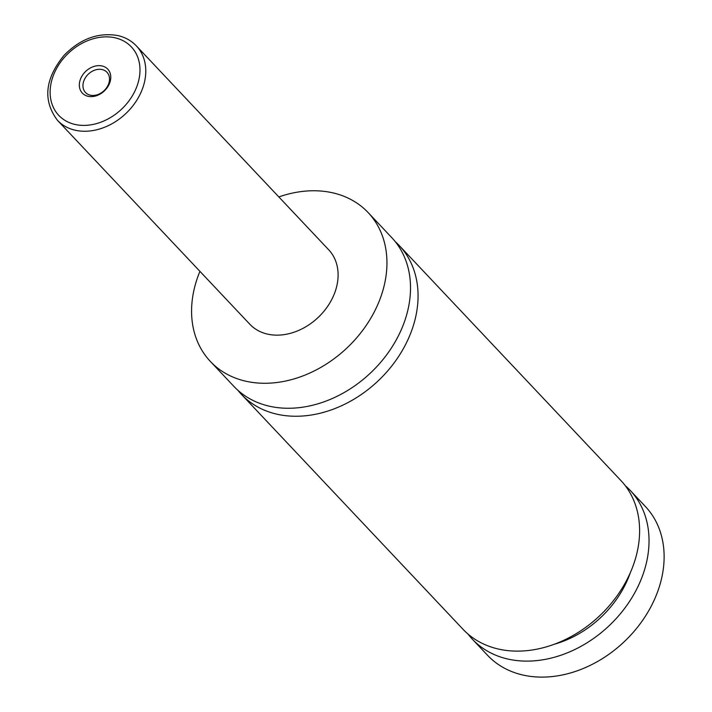 <?xml version="1.0" encoding="UTF-8"?>
<svg xmlns="http://www.w3.org/2000/svg" width="712" height="712" viewBox="0 0 712 712"><rect width="100%" height="100%" fill="white"/><g stroke="black" fill="none" stroke-linecap="round" stroke-linejoin="round"><path stroke-width="1.07" d="M278.837 196.93A108.464 83.927 136.7 0 1 332.958 192.881A108.464 83.927 136.7 0 1 368.157 212.594L391.725 237.585A108.464 83.927 136.7 0 1 387.417 353.775A108.464 83.927 136.7 0 1 269.136 406.143A108.464 83.927 136.7 0 1 233.928 386.429L210.36 361.438A108.464 83.927 136.7 0 1 199.939 271.352M395.329 241.742A108.464 83.927 136.7 0 1 399.272 245.578A108.464 83.927 136.7 0 1 394.955 361.767A108.464 83.927 136.7 0 1 276.674 414.135A108.464 83.927 136.7 0 1 241.475 394.421A108.464 83.927 136.7 0 1 237.87 390.265M88.021 96.289A17.462 13.51 -43.3 0 0 109.114 84.372A17.462 13.51 -43.3 0 0 102.083 65.976A17.462 13.51 -43.3 0 0 80.99 77.893A17.462 13.51 -43.3 0 0 88.021 96.289M102.172 69.58A14.747 11.419 -43.3 0 0 86.09 76.7A14.747 11.419 -43.3 0 0 85.502 92.507A14.747 11.419 -43.3 0 0 90.291 95.186A14.747 11.419 -43.3 0 0 106.373 88.066A14.747 11.419 -43.3 0 0 106.96 72.259A14.747 11.419 -43.3 0 0 102.172 69.58M136.384 45.915L328.713 249.805A54.228 41.963 136.7 0 1 326.55 307.904A54.228 41.963 136.7 0 1 267.409 334.088A54.228 41.963 136.7 0 1 249.814 324.227L57.485 120.346A54.228 41.963 136.7 0 0 75.089 130.198A54.228 41.963 136.7 0 0 134.23 104.014A54.228 41.963 136.7 0 0 136.384 45.915C131.453 40.744 125.321 37.309 118.014 35.6C98.354 32.165 80.376 38.742 64.071 55.331C44.856 78.881 42.658 100.552 57.485 120.346M368.157 212.594A108.464 83.927 136.7 0 1 363.841 328.784A108.464 83.927 136.7 0 1 245.56 381.151A108.464 83.927 136.7 0 1 210.36 361.438M399.272 245.578L620.819 480.449A108.464 83.927 136.7 0 1 616.503 596.638A108.464 83.927 136.7 0 1 498.222 649.006A108.464 83.927 136.7 0 1 463.022 629.292L241.475 394.421M630.316 572.706A93.272 72.179 136.7 0 1 554.559 644.164M625.269 485.7A108.464 83.927 136.7 0 1 630.245 490.443L645.33 506.437A108.464 83.927 136.7 0 1 641.014 622.626A108.464 83.927 136.7 0 1 522.733 674.994A108.464 83.927 136.7 0 1 487.533 655.28L472.448 639.287A108.464 83.927 136.7 0 1 467.998 634.045M630.245 490.443A108.464 83.927 136.7 0 1 625.928 606.633A108.464 83.927 136.7 0 1 507.647 659.001A108.464 83.927 136.7 0 1 472.448 639.287M74.956 124.431A49.893 38.608 -43.3 0 0 135.236 90.388A49.893 38.608 -43.3 0 0 115.148 37.825A49.893 38.608 -43.3 0 0 54.868 71.876A49.893 38.608 -43.3 0 0 74.956 124.431"/></g></svg>
